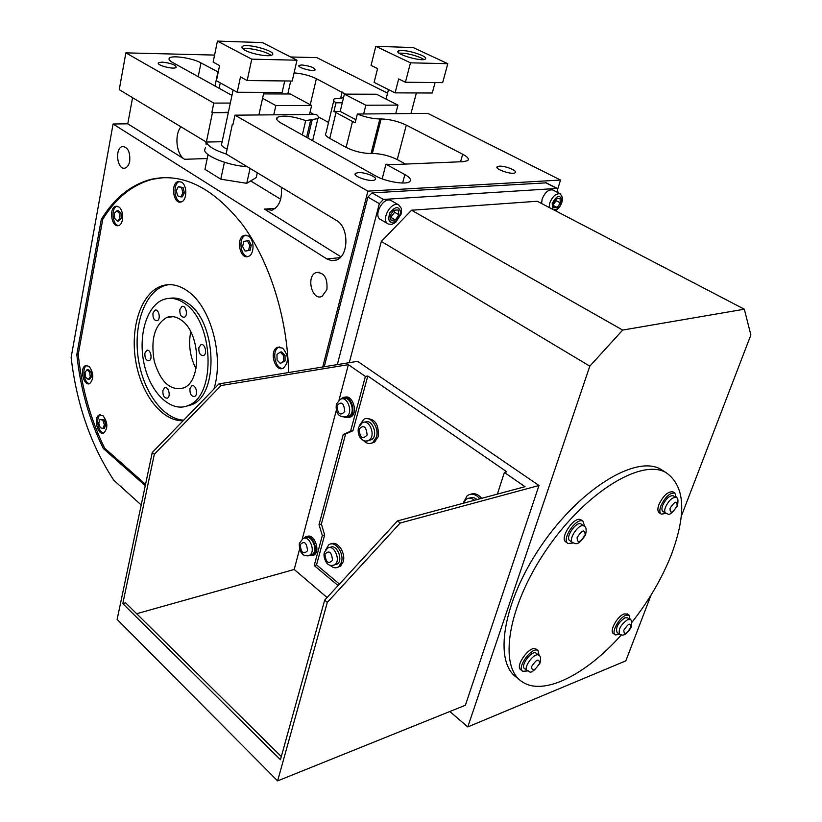 <?xml version="1.0" encoding="UTF-8"?>
<svg xmlns="http://www.w3.org/2000/svg" width="822" height="822" viewBox="0 0 822 822"><rect width="100%" height="100%" fill="white"/><g stroke="black" fill="none" stroke-linecap="round" stroke-linejoin="round"><path stroke-width="1.23" d="M324.238 366.746L367.907 197.075L372.006 192.882L546.27 182.844M322.727 366.992L367.917 191.136L560.522 180.049L557.809 188.741M337.308 364.619L379.353 203.661L383.473 199.427L556.854 188.444L557.501 188.546L557.922 192.615M449.829 711.513L467.78 726.936L625.819 660.867L651.096 594.984M681.294 516.298L750.866 334.965L744.321 309.206L537.239 201.256L411.555 210.237L381.346 241.432L349.258 362.677M213.134 62.092L219.577 65.585L216.443 80.751L237.209 92.259L240.476 76.919L247.165 80.556L292.221 81.029L296.968 60.201L262.465 42.59L217.429 41.1L213.134 62.092M284.72 80.957L282.131 92.434L237.209 92.259M217.429 41.1L251.768 59.163L247.165 80.556M251.768 59.163L296.968 60.201M245.131 50.327C242.079 48.673 241.134 47.388 242.305 46.474C246.692 42.795 277.939 51.652 272.133 54.94C269.524 57.191 252.303 54.273 245.131 50.327M271.003 55.393C266.903 51.55 248.152 47.203 242.839 48.858M205.551 147.272L204.565 150.22C205.356 156.499 229.081 165.736 247.145 166.661M230.324 103.058L213.792 103.099L125.869 52.865L119.252 89.66L206.26 142.042C207.761 146.111 214.378 150.097 226.101 153.991L232.349 124.225L233.016 124.214M257.296 172.774L256.228 177.562L246.754 183.316L220.789 179.186L204.955 169.342L208.038 154.577M250.063 168.418L246.754 183.316M224.406 162.283L220.789 179.186M206.26 142.042L222.145 141.723M233.099 89.988L221.827 143.223C220.615 144.425 221.478 145.926 224.406 147.744L227.036 149.09M144.888 353.162C144.682 358.176 146.1 360.694 149.142 360.714C152.964 359.378 150.426 348.559 146.717 350.367L144.888 353.162M152.964 313.141C152.728 318.135 154.135 320.662 157.187 320.724C161.133 319.481 158.79 308.456 154.947 310.182L152.964 313.141M179.854 309.504C179.586 314.641 181.056 317.22 184.262 317.251C188.392 315.915 185.936 304.664 181.919 306.483L179.854 309.504M198.862 347.685C198.605 352.998 200.167 355.618 203.527 355.556C207.699 354.005 204.873 342.733 200.835 344.767L198.862 347.685M189.944 388.631C189.728 393.954 191.29 396.564 194.639 396.461C198.667 394.817 195.646 383.761 191.752 385.878L189.944 388.631M162.879 390.471C162.674 395.639 164.174 398.197 167.359 398.146C171.212 396.625 168.356 385.785 164.626 387.779L162.879 390.471M181.323 320.159C200.506 332.735 202.099 381.192 183.738 387.881C170.565 391.221 160.752 382.415 154.3 361.475C150.457 339.486 154.608 324.813 166.732 317.456C171.51 315.699 176.37 316.593 181.323 320.159M184.827 303.544C177.573 298.417 170.462 297.081 163.506 299.547C146.213 305.784 137.562 337.205 144.508 365.636C151.156 394.19 172.065 413.497 189.009 405.164C216.361 394.837 213.658 321.967 184.827 303.544M190.735 331.8C188.279 344.695 190.036 356.974 195.996 368.667M185.073 406.602L191.916 404.66C219.289 394.344 216.618 321.587 187.765 303.205C181.693 298.879 175.641 297.256 169.609 298.345M168.5 284.648L164.277 285.727C144.6 292.642 133.37 325.348 138.219 358.187C142.874 391.056 162.89 419.148 183.676 420.176M213.905 389.083C224.303 356.183 210.72 306.401 187.478 290.967C178.58 284.772 169.866 283.128 161.348 286.035C141.281 293.084 130.102 327.033 135.63 360.498C140.932 394.005 162.098 421.686 183.162 420.7M100.274 427.728L98.743 423.217L100.017 419.425L102.822 420.145L104.353 424.676L103.069 428.468L100.274 427.728M103.069 428.468L104.486 428.221L105.761 424.429L104.353 424.676M102.822 420.145L104.23 419.908L105.761 424.429M100.017 419.425L104.23 419.908M85.611 377.226L84.985 372.397L86.988 369.777L89.629 371.986L90.256 376.825L88.242 379.445L85.611 377.226M88.242 379.445L89.66 379.23L91.674 376.62L90.256 376.825M89.629 371.986L91.047 371.78L91.674 376.62M86.988 369.777L88.406 369.571L91.047 371.78M114.443 213.186L116.93 210.822L119.57 213.597L119.714 218.724L117.217 221.067L114.587 218.292L114.443 213.186M117.217 221.067L118.676 220.974L121.173 218.631L119.714 218.724M119.57 213.597L121.029 213.504L121.173 218.631M116.93 210.822L118.389 210.74L121.029 213.504M178.374 186.594L181.641 187.714L182.874 192.882L180.84 196.92L177.583 195.78L176.35 190.622L178.374 186.594L183.131 187.632L184.364 192.81L182.33 196.838L180.84 196.92M182.874 192.882L184.364 192.81M181.641 187.714L183.131 187.632M247.35 240.723L249.754 245.285L248.583 250.474L245.018 251.1L242.634 246.549L243.795 241.37L248.861 240.599L251.265 245.151L250.083 250.34L245.018 251.1M248.583 250.474L250.083 250.34M249.754 245.285L251.265 245.151M283.528 355.536L283.59 361.207L280.343 363.437L277.055 360.036L276.993 354.395L280.23 352.135L283.528 355.536L285.029 355.31L285.08 360.971L280.343 363.437M280.23 352.135L281.72 351.919L285.029 355.31M283.59 361.207L285.08 360.971M103.849 432.937C97.993 432.988 95.177 416.703 100.695 414.72L100.726 414.699M103.11 415.809C107.795 422.467 108.052 428.159 103.901 432.906C97.787 436.256 92.948 417.36 99.277 414.956L103.11 415.809M89.701 383.597C83.546 386.628 79.272 367.691 85.622 365.595L89.136 366.396C93.831 373.116 94.016 378.86 89.701 383.597C83.895 383.484 81.481 367.177 87.009 365.4M118.574 225.567C112.203 225.064 110.857 207.545 117.114 206.219M118.748 206.918C124.071 210.103 123.875 224.581 118.512 225.588C111.515 228.013 108.596 207.689 115.748 206.281L118.748 206.918M181.035 201.965C173.863 201.493 172.682 182.7 179.761 181.446L178.271 181.518L181.549 182.135C187.478 185.412 187.087 200.835 181.087 201.955C173.247 204.586 170.288 183.049 178.271 181.518M247.946 256.536C240.137 256.454 238.154 237.178 245.757 235.236L246.055 235.143M248.419 236.006C254.635 239.531 254.522 254.758 248.275 256.433C239.819 259.937 235.585 237.702 244.257 235.349L248.419 236.006M282.737 368.39C274.867 368.893 271.445 350.059 278.884 347.172L279.459 346.946M282.645 348.086C288.748 355.484 288.984 362.163 283.354 368.133C275.041 372.777 268.763 350.881 277.384 347.387L282.645 348.086M326.899 289.693L322.019 296.382C311.98 301.314 305.774 276.13 316.121 272.565C324.145 272.288 327.742 277.99 326.899 289.693M129.701 161.256C128.879 165.13 127.287 167.411 124.923 168.109C117.001 170.411 114.515 147.662 122.56 146.511C127.924 147.179 130.308 152.101 129.701 161.256M397.961 105.103L365.841 105.226L344.397 94.14L376.497 94.232L397.961 105.103L395.742 113.672L357.354 114.032C365.194 117.166 372.705 118.81 379.867 118.964L381.161 118.943C389.71 119.221 398.095 121.276 406.315 125.119L462.683 154.228C467.81 156.992 469.444 159.139 467.574 160.68L463.218 161.667L392.793 164.606L385.97 164.215L404.876 174.572C410.137 177.573 411.688 179.967 409.51 181.754C405.523 185.012 385.374 181.59 375.788 175.98L280.949 122.992C276.911 120.649 275.699 118.769 277.291 117.361C283.22 115.029 292.683 116.118 305.692 120.608L317.878 118.625C319.162 117.567 318.607 116.169 316.203 114.422L234.948 115.183L367.917 191.136M355.936 119.735L340.195 111.402L344.397 94.14M365.841 105.226L363.653 113.97M263.543 93.903L290.238 93.985L311.63 105.442L275.853 105.586L262.567 98.301M311.63 105.442L309.514 114.484M275.853 105.586L273.777 114.813M358.464 172.61C365.564 172.086 378.644 177.675 375.027 179.73C371.39 182.72 351.076 175.949 355.638 173.288L358.464 172.61M499.386 166.167C505.468 165.695 518.363 171.079 515.106 172.754C511.993 175.168 493.406 168.726 497.361 166.63L499.386 166.167M301.797 64.959C310.11 65.976 314.559 67.651 315.145 69.993C313.069 72.048 296.249 67.24 299.116 65.411L301.797 64.959M162.129 62.112C171.089 63.119 175.774 64.887 176.165 67.414C173.884 69.891 155.42 64.989 158.564 62.749L162.129 62.112M231.948 95.414L172.373 62.328C169.322 60.571 168.356 59.143 169.486 58.054C172.26 54.982 192.862 58.187 200.989 62.904L218.241 72.059M214.984 86.125L217.861 72.151M382.168 178.867L385.97 164.215M302.342 134.942L305.692 120.608M333.794 100.633L326.005 133.01C324.587 134.356 325.831 136.154 329.745 138.394L346.103 147.405C354.118 151.351 362.43 153.385 371.051 153.519L372.345 153.478C380.843 153.601 389.145 155.635 397.242 159.581L405.544 164.071M310.007 112.388L313.798 114.443M318.504 116.991L328.553 122.427M294.081 72.881C302.26 73.59 309.688 75.521 316.367 78.676L345.446 94.14M343.514 97.756L334.205 98.938C333.054 99.873 333.65 101.168 335.982 102.801L342.291 102.791M357.354 114.032L355.176 122.766L352.525 121.492L333.896 111.443L335.982 102.801M145.545 484.353L104.692 448.226C90.636 419.59 81.81 388.303 78.234 354.364L102.791 219.176C115.964 197.897 132.558 184.59 152.594 179.247L164.02 177.552M78.234 354.364L76.816 354.549L101.342 219.269C114.494 197.979 131.088 184.652 151.114 179.309C182.638 172.435 213.093 187.529 242.459 224.581C269.657 261.447 287.556 318.022 288.553 372.551M102.791 219.176L101.342 219.269M145.268 485.668L103.284 448.483C89.218 419.837 80.402 388.518 76.816 354.549M104.692 448.226L103.284 448.483M206.117 144.508L205.86 141.805M280.672 199.253L250.669 180.943M340.894 256.803L264.468 209.107L271.887 210.247C279.192 206.846 282.316 199.171 281.268 187.21M180.943 126.804C174.13 134.972 176.381 154.711 184.631 159.293L127.77 123.814L132.568 97.684M226.101 153.991L336.496 220.46C349.114 227.057 348.96 256.084 336.383 260.04L331.605 260.677L326.868 258.94L113.076 124.009L127.77 123.814M560.522 180.049L427.779 113.374L395.742 113.672M387.573 93.174L316.809 57.632L290.649 56.985M125.869 52.865L214.573 55.084M228.311 112.593L212.446 112.717L206.363 142.103M212.446 112.717L228.382 112.254M213.792 103.099L211.87 112.378M141.209 504.985L113.816 480.264C90.872 445.267 76.641 404.332 71.134 357.457L113.076 124.009M232.349 124.225L232.945 124.574L234.948 115.183M333.896 111.443L340.195 111.402M423.916 59.523L421.059 57.879C412.798 54.478 405.472 52.906 399.081 53.163M421.737 55.3C425.241 56.995 426.433 58.259 425.313 59.112C421.501 62.051 393.214 53.502 398.351 50.985C403.746 49.854 411.534 51.293 421.737 55.3M413.158 47.553L375.808 46.32L410.466 62.832L447.795 63.695L413.158 47.553M375.808 46.32L371.061 65.4L377.575 68.596L374.113 82.385L395.094 92.865L432.29 93.009L435.085 82.549M447.795 63.695L442.678 82.632L405.431 82.241L398.68 78.933L395.094 92.865M410.466 62.832L405.431 82.241M553.412 204.565L556.083 200.66L555.991 199.499M557.213 207.514L560.378 202.88L560.039 198.492L556.504 198.749L553.319 203.404L553.679 207.781L557.213 207.514L553.504 205.582M556.083 200.66L560.378 202.88M552.795 209.363L552.199 203.486C556.299 195.811 559.546 194.454 561.95 199.417C561.868 203.394 560.193 206.641 556.915 209.168L553.884 209.929M549.137 207.452L549.723 203.075C552.538 196.263 556.073 193.18 560.337 193.848L562.556 197.742C562.454 202.962 560.244 207.236 555.939 210.545L555.538 210.792M541.564 203.507L542.13 199.14C544.924 192.348 548.459 189.296 552.733 189.964L553.021 190.118M467.78 726.936L589.816 366.15L381.346 241.432M589.816 366.15L622.675 330.074L411.555 210.237M622.675 330.074L744.321 309.206M277.62 780.9L117.135 619.387L152.255 452.49L218.971 383.884L357.58 361.32L538.996 485.514L465.396 705.235L277.62 780.9L327.3 602.403L400.222 523.008L538.996 485.514M387.861 223.779L380.699 219.587C372.582 216.124 383.381 196.191 391.046 200.547L391.498 200.815M401.146 213.977L395.557 222.526L391.745 224.396L388.333 224.046C380.226 220.604 391.097 200.578 398.742 204.935L401.352 208.439L401.146 213.977M398.968 214.789L398.115 209.929L393.728 210.247L390.193 215.436L391.056 220.286L395.444 219.947L398.968 214.789L394.622 212.282L394.252 210.206M400.345 214.686L396.081 221.2C389.392 223.964 387.337 221.159 389.895 212.775C395.608 205.942 399.204 205.942 400.674 212.775L400.345 214.686M390.553 217.47L394.622 212.282M391.108 217.429L395.444 219.947M517.398 677.893C493.138 663.056 502.386 602.146 541.39 545.489C580.096 488.658 635.796 454.874 660.569 469.157L663.888 471.253M327.3 602.403L324.669 600.142L397.499 520.912L400.222 523.008M218.971 383.884L221.118 385.528L348.384 364.67L365.4 376.425L367.804 376.003L506.773 471.818L504.379 472.434L497.382 494.114M397.499 520.912L525.022 486.696L504.379 472.434M324.669 600.142L280.436 759.713L122.786 603.615L154.32 454.258L152.255 452.49M221.118 385.528L154.32 454.258M122.786 603.615L125.632 602.834L281.309 756.548M136.647 613.715L294.204 569.471L299.65 548.891M302.198 539.273L336.29 410.404M339.003 400.139L348.384 364.67M348.569 417.586L350.891 416.898C358.556 412.942 352.525 393.954 344.706 397.334M327.074 597.522L294.204 569.471M338.068 585.562L314.21 565.536L322.327 535.554L319.018 524.652L343.257 434.448L350.562 431.242L365.4 376.425M312.062 555.775L314.199 554.963C320.888 550.668 313.809 532.748 306.976 536.581M350.562 431.242L352.946 430.759L367.804 376.003M366.489 418.624C375.151 418.706 379.045 424.748 378.182 436.739L374.544 442.164L371.606 443.13M339.445 584.062L316.542 564.878L324.669 534.927L321.371 524.046L345.641 433.965L352.946 430.759M331.338 543.938C337.544 540.403 346.031 553.093 343.195 561.816L340.472 566.194L337.78 567.283M470.77 494.207C474.633 492.881 478.27 494.258 481.682 498.327M344.582 417.35L349.391 417.196C357.519 412.921 350.213 392.926 342.414 397.971L341.089 399.019M314.21 565.536L316.542 564.878M322.327 535.554L324.669 534.927M319.018 524.652L321.371 524.046M343.257 434.448L345.641 433.965M308.394 555.816L312.73 555.364C319.789 550.761 311.548 531.998 304.859 537.352L303.78 538.389M363.262 440.304C366.396 443.592 369.551 444.342 372.756 442.544L376.394 437.119C379.507 427.502 370.219 414.822 363.601 419.508L359.882 424.81M330.146 565.31C333.167 568.064 336.023 568.526 338.715 566.697L341.428 562.31C344.48 552.97 334.718 539.797 328.677 544.955L325.748 549.805M479.894 498.81C475.63 493.93 471.376 492.923 467.132 495.779L463.608 502.334M346.278 416.836L349.031 416.24C356.265 412.459 349.925 394.611 342.877 398.865M309.76 555.199L312.329 554.47C318.669 550.35 311.312 533.499 305.281 538.225M368.688 440.397L371.554 439.688C378.778 435.619 372.027 417.915 364.937 422.261M334.739 564.817L337.41 563.995C343.812 559.648 336.177 542.808 330.012 547.596M476.996 499.581C474.448 497.392 471.951 496.92 469.496 498.142M631.789 622.501C649.051 600.584 662.306 577.815 671.564 554.192C686.791 512.907 684.901 485.679 665.902 472.516C641.232 458.306 585.521 492.296 546.692 549.302C507.564 606.122 498.132 667.094 522.309 681.849C543.548 696.378 586.25 674.574 621.196 635.067M673.228 492.029L672.91 491.823C667.947 491.309 663.272 495.584 658.884 504.646C657.394 508.91 657.559 511.654 659.388 512.887L661.032 513.956M536.468 649.359L536.108 649.072C530.324 644.561 514.336 666.313 520.86 669.817L522.36 671.019M581.421 520.151L581.02 519.874C574.434 515.332 558.796 538.646 566.101 542.109L567.683 543.229M627.546 614.075L624.114 613.911C617.24 616.13 608.958 631.512 613.489 633.587L615.041 634.728M676.342 497.752L674.893 493.087C669.93 492.573 665.245 496.858 660.847 505.92C659.357 510.195 659.521 512.938 661.34 514.161L665.933 513.421M539.191 655.607L537.978 650.541C532.214 646.03 516.206 667.813 522.72 671.307L527.467 670.958M584.709 526.563L583.024 521.261C576.448 516.73 560.799 540.064 568.094 543.517L573.222 542.993M630.186 619.696L629.107 615.205L625.974 615.246C619.1 617.486 610.797 632.868 615.329 634.944L619.613 634.368M673.444 495.882L673.208 495.738C669.488 495.347 665.984 498.553 662.686 505.355C661.556 508.561 661.679 510.626 663.056 511.541L665.604 513.205M536.365 653.356L536.098 653.151C531.762 649.77 519.761 666.097 524.652 668.728L527.025 670.618M581.483 524.272L581.185 524.056C576.243 520.655 564.509 538.153 569.985 540.753L572.513 542.53M627.618 617.836L625.039 617.712C618.103 622.706 615.452 627.628 617.065 632.478L619.459 634.245M198.205 76.754L200.989 62.904M402.626 183.018L404.876 174.572M306.616 137.325L310.737 119.837M307.86 138.024L312.155 119.817M219.125 88.447L220.275 82.878M287.792 93.975L290.731 81.018M310.264 104.713L316.367 78.676M340.719 97.921L342.158 91.992M329.745 138.394L335.972 112.686M346.103 147.405L352.525 121.492M371.051 153.519L379.867 118.964M372.345 153.478L381.161 118.943M397.242 159.581L406.315 125.119M460.556 161.78L462.683 154.228M275.247 208.418L264.468 209.107M207.206 158.523L184.631 159.293M340.051 257.656L326.868 258.94M545.5 182.679L556.854 188.444M372.006 192.882L383.473 199.427M367.907 197.075L379.353 203.661M344.161 417.36L346.473 416.733C353.799 412.891 347.213 394.848 340.185 399.41L336.362 404.116C335.345 413.445 338.726 417.648 346.473 416.733L349.031 416.24M307.685 555.898L309.822 555.158C316.182 551.017 308.764 534.095 302.743 538.913L299.732 542.828C298.766 542.972 299.444 551.182 301.592 552.929C303.441 555.713 306.185 556.453 309.822 555.158L312.329 554.47M366.52 440.962L369.006 440.232C376.373 436.04 369.201 418.028 362.142 422.919L358.484 427.471C356.429 437.972 364.804 443.377 369.006 440.232L371.554 439.688M332.622 565.536L334.914 564.714C341.387 560.296 333.506 543.27 327.382 548.377L324.454 552.209C323.447 554.963 324.104 558.426 326.426 562.618C328.43 565.444 331.256 566.142 334.914 564.714L337.41 563.995M474.458 500.269C471.509 497.793 468.735 497.495 466.136 499.375L463.176 503.29M336.948 405.739C337.77 414.298 340.38 416.179 344.767 411.39C343.935 402.801 341.325 400.92 336.948 405.739M300.225 544.657C301.027 552.795 303.462 554.819 307.531 550.74C306.719 542.571 304.284 540.537 300.225 544.657M359.101 429.197C359.923 437.828 362.594 439.78 367.115 435.023C366.283 426.351 363.612 424.409 359.101 429.197M324.978 554.12C325.779 562.371 328.286 564.447 332.509 560.347C331.698 552.055 329.18 549.98 324.978 554.12M665.481 507.174C664.351 510.38 664.474 512.445 665.841 513.36C668.224 512.281 667.587 519.576 677.42 505.9C678.438 500.136 677.965 497.351 676.013 497.526C672.293 497.156 668.789 500.362 665.481 507.174M676.331 497.742L673.208 495.738M539.129 655.545L538.759 655.237C534.434 651.856 522.422 668.214 527.292 670.834C529.707 669.807 529.173 677.852 539.972 663.2C540.999 658.453 540.588 655.792 538.759 655.237L536.098 653.151M584.473 526.347L584.031 526.029C579.109 522.628 567.355 540.157 572.811 542.746C574.897 542.612 577.065 547.935 585.593 534.793C586.692 529.584 586.168 526.666 584.031 526.029L581.185 524.056M627.669 619.624C620.733 624.628 618.072 629.549 619.675 634.409L622.223 635.149C623.097 634.82 626.045 635.992 631.162 627.237C632.087 622.007 631.707 619.459 630.022 619.583L627.669 619.624M630.31 619.798L627.402 617.682M677.081 506.064C677.236 500.269 674.893 500.999 670.064 508.273C669.94 514.048 672.273 513.308 677.081 506.064M539.53 663.457C539.15 658.134 536.489 659.182 531.567 666.601C531.988 671.903 534.639 670.855 539.53 663.457M585.151 535.009C584.935 528.916 582.253 529.758 577.106 537.547C577.352 543.609 580.034 542.767 585.151 535.009M630.823 627.433C630.803 622.316 628.47 623.23 623.847 630.186C623.888 635.283 626.22 634.368 630.823 627.433M242.305 46.474L241.997 47.933M388.498 89.567L386.063 99.082M416.394 92.948L410.969 113.528M147.641 350.244L146.717 350.367M155.861 310.079L154.947 310.182M182.916 306.37L181.919 306.483M201.945 344.613L200.835 344.767M192.862 385.693L191.752 385.878M165.643 387.614L164.626 387.779M173.175 316.675L166.732 317.456M191.916 404.66L189.009 405.164M164.277 285.727L161.348 286.035M100.695 414.72L99.277 414.956M86.988 365.4L85.622 365.595M117.012 206.199L115.748 206.281M245.757 235.236L244.257 235.349M278.884 347.172L277.384 347.387M319.244 272.236L316.121 272.565M123.845 146.47L122.56 146.511M355.289 174.696L355.638 173.288M497.053 167.688L497.361 166.63M298.951 66.099L299.116 65.411M158.399 63.582L158.564 62.749M169.178 59.636L169.486 58.054M276.808 119.498L277.291 117.361M312.637 140.696L317.878 118.625M152.594 179.247L151.114 179.309M398.351 50.985L398.064 52.115M263.883 92.362L258.899 114.957M561.95 199.417L562.556 197.742M556.915 209.168L555.939 210.545M552.733 189.964L560.337 193.848M546.157 182.782L557.501 188.546M391.046 200.547L398.742 204.935M400.674 212.775L401.578 211.47M396.081 221.2L395.557 222.526M349.391 417.196L350.891 416.898M312.73 555.364L314.199 554.963M372.756 442.544L374.544 442.164M338.715 566.697L340.472 566.194M665.902 472.516L660.569 469.157M674.893 493.087L672.91 491.823M537.978 650.541L536.108 649.072M583.024 521.261L581.02 519.874M629.107 615.205L627.258 613.87"/></g></svg>
